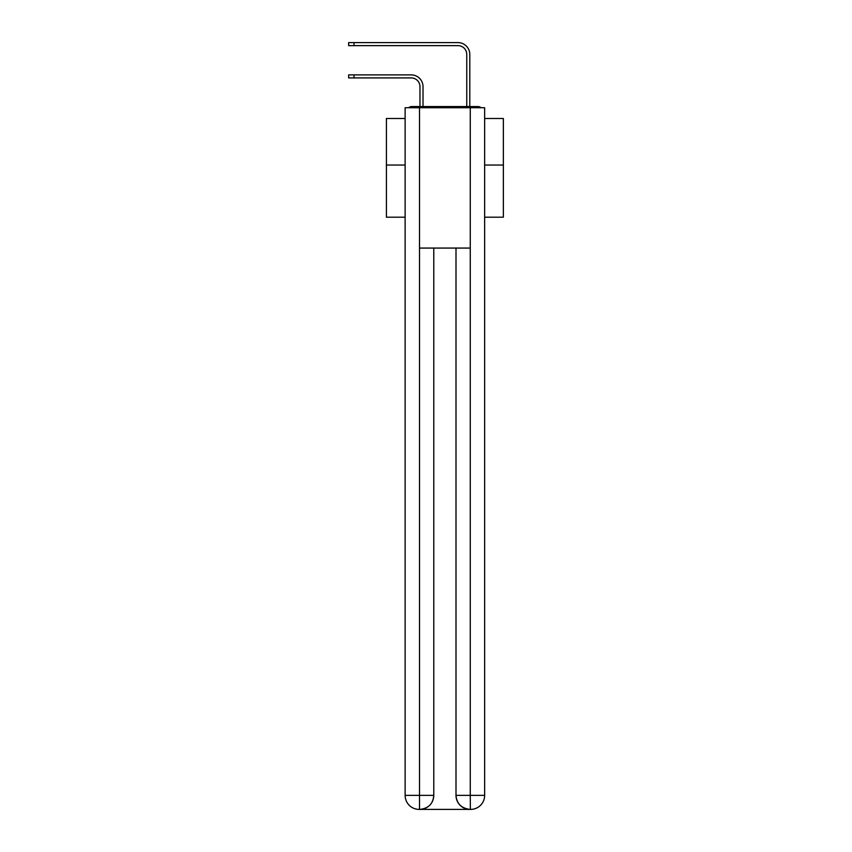<?xml version="1.0" encoding="UTF-8"?>
<svg xmlns="http://www.w3.org/2000/svg" width="852" height="852" viewBox="0 0 852 852"><rect width="100%" height="100%" fill="white"/><g stroke="black" fill="none" stroke-linecap="round" stroke-linejoin="round"><path stroke-width="1.28" d="M484.65 217.196L503.362 217.196L503.362 118.492L484.65 118.492M405.126 165.043L386.414 165.043L386.414 118.492L405.126 118.492M386.414 165.043L386.414 217.196L405.126 217.196M481.071 107.735A4.675 4.675 0 0 0 477.983 106.564L411.793 106.564A4.675 4.675 0 0 0 408.694 107.735M503.362 165.043L484.65 165.043M411.793 106.564L419.972 106.564L419.972 86.691A8.776 8.776 0 0 0 411.207 77.915A8.776 8.776 -21 0 1 419.972 86.691A8.776 8.776 -21 0 0 411.207 77.915A8.776 8.776 -21 0 1 419.972 86.691A8.776 8.776 -21 0 0 411.207 77.915A8.776 8.776 -21 0 1 419.972 86.691A8.776 8.776 -21 0 0 411.207 77.915A8.776 8.776 -21 0 1 419.972 86.691A8.776 8.776 -21 0 0 411.207 77.915A8.776 8.776 -21 0 1 419.972 86.691A8.776 8.776 -21 0 0 411.207 77.915A8.776 8.776 -21 0 1 419.972 86.691A8.776 8.776 -21 0 0 411.207 77.915A8.776 8.776 -21 0 1 419.972 86.691A8.776 8.776 -21 0 0 411.207 77.915A8.776 8.776 -21 0 1 419.972 86.691A8.776 8.776 -21 0 0 411.207 77.915A8.776 8.776 -21 0 1 419.972 86.691A8.776 8.776 -21 0 0 411.207 77.915A8.776 8.776 -21 0 1 419.972 86.691A8.776 8.776 -21 0 0 411.207 77.915A8.776 8.776 -21 0 1 419.972 86.691A8.776 8.776 -21 0 0 411.207 77.915A8.776 8.776 -21 0 1 419.972 86.691A8.776 8.776 -21 0 0 411.207 77.915A8.776 8.776 -21 0 1 419.972 86.691A8.776 8.776 -21 0 0 411.207 77.915A8.776 8.776 -21 0 1 419.972 86.691A8.776 8.776 -21 0 0 411.207 77.915A8.776 8.776 -21 0 1 419.972 86.691A8.776 8.776 -21 0 0 411.207 77.915A8.776 8.776 -21 0 1 419.972 86.691A8.776 8.776 -21 0 0 411.207 77.915A8.776 8.776 -21 0 1 419.972 86.691A8.776 8.776 -21 0 0 411.207 77.915A8.776 8.776 -21 0 1 419.972 86.691A8.776 8.776 -21 0 0 411.207 77.915A8.776 8.776 -21 0 1 419.972 86.691A8.776 8.776 -21 0 0 411.207 77.915A8.776 8.776 -21 0 1 419.972 86.691A8.776 8.776 -21 0 0 411.207 77.915A8.776 8.776 -21 0 1 419.972 86.691M354.017 74.88L354.017 77.915L348.638 77.915L348.638 74.88L411.207 74.88A11.811 11.811 159 0 1 423.018 86.691L423.018 106.564L426.639 106.564M463.126 106.564L466.758 106.564L466.758 54.411A8.776 8.776 0 0 0 457.982 45.635A8.776 8.776 21 0 1 466.758 54.411A8.776 8.776 21 0 0 457.982 45.635A8.776 8.776 21 0 1 466.758 54.411A8.776 8.776 21 0 0 457.982 45.635A8.776 8.776 21 0 1 466.758 54.411A8.776 8.776 21 0 0 457.982 45.635A8.776 8.776 21 0 1 466.758 54.411A8.776 8.776 21 0 0 457.982 45.635A8.776 8.776 21 0 1 466.758 54.411A8.776 8.776 21 0 0 457.982 45.635A8.776 8.776 21 0 1 466.758 54.411A8.776 8.776 21 0 0 457.982 45.635A8.776 8.776 21 0 1 466.758 54.411A8.776 8.776 21 0 0 457.982 45.635A8.776 8.776 21 0 1 466.758 54.411A8.776 8.776 21 0 0 457.982 45.635A8.776 8.776 21 0 1 466.758 54.411A8.776 8.776 21 0 0 457.982 45.635A8.776 8.776 21 0 1 466.758 54.411A8.776 8.776 21 0 0 457.982 45.635A8.776 8.776 21 0 1 466.758 54.411A8.776 8.776 21 0 0 457.982 45.635A8.776 8.776 21 0 1 466.758 54.411A8.776 8.776 21 0 0 457.982 45.635A8.776 8.776 21 0 1 466.758 54.411A8.776 8.776 21 0 0 457.982 45.635A8.776 8.776 21 0 1 466.758 54.411A8.776 8.776 21 0 0 457.982 45.635A8.776 8.776 21 0 1 466.758 54.411A8.776 8.776 21 0 0 457.982 45.635A8.776 8.776 21 0 1 466.758 54.411A8.776 8.776 21 0 0 457.982 45.635A8.776 8.776 21 0 1 466.758 54.411A8.776 8.776 21 0 0 457.982 45.635A8.776 8.776 21 0 1 466.758 54.411A8.776 8.776 21 0 0 457.982 45.635A8.776 8.776 21 0 1 466.758 54.411A8.776 8.776 21 0 0 457.982 45.635A8.776 8.776 21 0 1 466.758 54.411A8.776 8.776 21 0 0 457.982 45.635A8.776 8.776 21 0 1 466.758 54.411M354.017 42.6L354.017 45.635L348.638 45.635L348.638 42.6L457.982 42.6A11.811 11.811 -159 0 1 469.793 54.411L469.793 106.564L469.793 54.411L469.793 106.564L469.793 54.411L469.793 106.564L469.793 54.411L469.793 106.564L469.793 54.411L469.793 106.564L469.793 54.411L469.793 106.564L469.793 54.411L469.793 106.564L469.793 54.411L469.793 106.564L469.793 54.411L469.793 106.564L469.793 54.411L469.793 106.564L469.793 54.411L469.793 106.564L469.793 54.411L469.793 106.564L469.793 54.411L469.793 106.564L469.793 54.411L469.793 106.564L469.793 54.411L469.793 106.564L469.793 54.411L469.793 106.564L469.793 54.411L469.793 106.564L469.793 54.411L469.793 106.564L469.793 54.411L469.793 106.564L469.793 54.411L469.793 106.564L469.793 54.411L469.793 106.564L477.983 106.564M419.514 107.735L405.126 107.735L405.126 795.363A14.037 14.037 0 0 0 419.163 809.4L470.027 809.4A14.037 14.037 0 0 1 456.001 795.363L456.001 248.07L456.001 795.363C456.715 803.638 461.39 808.314 470.027 809.4L470.613 809.4A14.037 14.037 0 0 0 484.65 795.363L484.65 107.735L419.514 107.735L419.514 248.07L470.261 248.07L470.261 107.735M433.774 248.07L433.774 795.363A14.037 14.037 0 0 1 419.748 809.4C428.418 808.495 433.104 803.819 433.774 795.363L433.774 248.07M456.001 795.363L470.261 795.363L470.368 809.4M405.126 795.363A14.037 14.037 0 0 0 419.163 809.4A14.037 14.037 0 0 1 405.126 795.363L419.514 795.363L419.514 809.4M354.017 77.915L411.207 77.915M354.017 45.635L457.982 45.635M433.774 795.363L419.514 795.363L419.514 248.07M470.261 248.07L470.261 795.363L484.65 795.363"/></g></svg>
